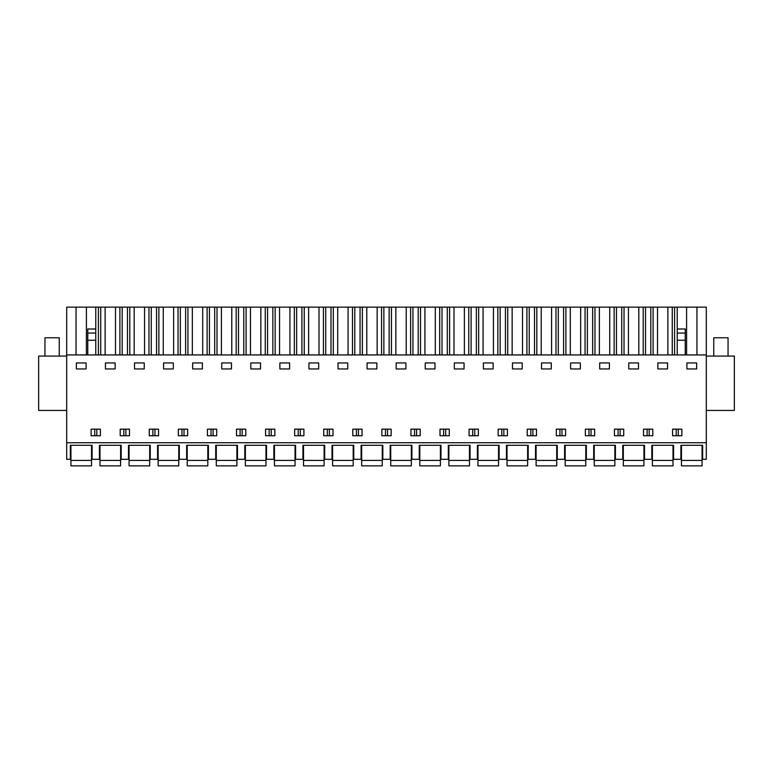 <?xml version="1.0" encoding="UTF-8"?>
<svg xmlns="http://www.w3.org/2000/svg" width="773" height="773" viewBox="0 0 773 773"><rect width="100%" height="100%" fill="white"/><g stroke="black" fill="none" stroke-linecap="round" stroke-linejoin="round"><path stroke-width="1.16" d="M66.691 442.726L66.691 459.317L70.353 459.317L70.353 445.296L92.103 445.296L92.103 459.317L99.427 459.317L99.427 445.296L121.177 445.296L121.177 459.317L128.502 459.317L128.502 445.296L150.252 445.296L150.252 459.317L157.576 459.317L157.576 445.296L179.326 445.296L179.326 459.317L186.651 459.317L186.651 445.296L208.401 445.296L208.401 459.317L215.725 459.317L215.725 445.296L237.475 445.296L237.475 459.317L244.799 459.317L244.799 445.296L266.54 445.296L266.54 459.317L273.874 459.317L273.874 445.296L295.615 445.296L295.615 459.317L302.939 459.317L302.939 445.296L324.689 445.296L324.689 459.317L332.013 459.317L332.013 445.296L353.763 445.296L353.763 459.317L361.088 459.317L361.088 445.296L382.838 445.296L382.838 459.317L390.162 459.317L390.162 445.296L411.912 445.296L411.912 459.317L419.237 459.317L419.237 445.296L440.987 445.296L440.987 459.317L448.311 459.317L448.311 445.296L470.061 445.296L470.061 459.317L477.385 459.317L477.385 445.296L499.126 445.296L499.126 459.317L506.46 459.317L506.46 445.296L528.201 445.296L528.201 459.317L535.525 459.317L535.525 445.296L557.275 445.296L557.275 459.317L564.599 459.317L564.599 445.296L586.349 445.296L586.349 459.317L593.674 459.317L593.674 445.296L615.424 445.296L615.424 459.317L622.748 459.317L622.748 445.296L644.498 445.296L644.498 459.317L651.823 459.317L651.823 445.296L673.573 445.296L673.573 459.317L680.897 459.317L680.897 445.296L702.647 445.296L702.647 459.317L706.309 459.317L706.309 442.726L66.691 442.726L66.691 307.142L76.054 307.142L76.054 354.933M66.691 354.933L706.309 354.933L706.309 442.726M76.363 368.953L76.363 362.943L86.093 362.943L86.093 368.953L76.363 368.953M677.235 435.74L672.597 435.74L672.597 429.16L681.873 429.16L681.873 435.74L677.235 435.74M585.374 429.16L585.374 435.74L594.65 435.74L594.65 429.16L585.374 429.16M478.352 435.74L469.085 435.74L469.085 429.16L478.352 429.16L478.352 435.74M381.862 429.16L391.138 429.16L391.138 435.74L381.862 435.74L381.862 429.16M420.212 429.16L420.212 435.74L410.936 435.74L410.936 429.16L420.212 429.16M357.426 435.74L352.788 435.74L352.788 429.16L362.064 429.16L362.064 435.74L357.426 435.74M376.828 368.953L367.098 368.953L367.098 362.943L376.828 362.943L376.828 368.953M483.396 362.943L493.126 362.943L493.126 368.953L483.396 368.953L483.396 362.943M444.649 429.16L449.287 429.16L449.287 435.74L440.011 435.74L440.011 429.16L444.649 429.16M512.47 362.943L522.19 362.943L522.19 368.953L512.47 368.953L512.47 362.943M507.426 429.16L507.426 435.74L498.16 435.74L498.16 429.16L507.426 429.16M536.501 429.16L536.501 435.74L527.234 435.74L527.234 429.16L536.501 429.16M454.321 362.943L464.051 362.943L464.051 368.953L454.321 368.953L454.321 362.943M541.535 368.953L541.535 362.943L551.265 362.943L551.265 368.953L541.535 368.953M323.713 429.16L332.989 429.16L332.989 435.74L323.713 435.74L323.713 429.16M396.172 362.943L405.902 362.943L405.902 368.953L396.172 368.953L396.172 362.943M245.766 435.74L236.499 435.74L236.499 429.16L245.766 429.16L245.766 435.74M163.586 362.943L173.316 362.943L173.316 368.953L163.586 368.953L163.586 362.943M158.552 429.16L158.552 435.74L149.276 435.74L149.276 429.16L158.552 429.16M187.626 429.16L187.626 435.74L178.35 435.74L178.35 429.16L187.626 429.16M105.437 362.943L115.167 362.943L115.167 368.953L105.437 368.953L105.437 362.943M124.84 435.74L120.202 435.74L120.202 429.16L129.478 429.16L129.478 435.74L124.84 435.74M134.512 362.943L144.242 362.943L144.242 368.953L134.512 368.953L134.512 362.943M192.661 368.953L192.661 362.943L202.391 362.943L202.391 368.953L192.661 368.953M250.81 362.943L260.53 362.943L260.53 368.953L250.81 368.953L250.81 362.943M212.063 429.16L216.691 429.16L216.691 435.74L207.425 435.74L207.425 429.16L212.063 429.16M279.874 362.943L289.604 362.943L289.604 368.953L279.874 368.953L279.874 362.943M274.84 429.16L274.84 435.74L265.574 435.74L265.574 429.16L274.84 429.16M303.915 429.16L303.915 435.74L294.648 435.74L294.648 429.16L303.915 429.16M221.735 362.943L231.465 362.943L231.465 368.953L221.735 368.953L221.735 362.943M308.949 368.953L308.949 362.943L318.679 362.943L318.679 368.953L308.949 368.953M347.753 368.953L347.753 362.943L338.023 362.943L338.023 368.953L347.753 368.953M599.684 362.943L609.414 362.943L609.414 368.953L599.684 368.953L599.684 362.943M565.575 435.74L556.309 435.74L556.309 429.16L565.575 429.16L565.575 435.74M638.488 368.953L628.758 368.953L628.758 362.943L638.488 362.943L638.488 368.953L638.488 362.943M619.086 435.74L614.448 435.74L614.448 429.16L623.724 429.16L623.724 435.74L619.086 435.74M643.523 429.16L652.799 429.16L652.799 435.74L643.523 435.74L643.523 429.16M580.339 368.953L570.609 368.953L570.609 362.943L580.339 362.943L580.339 368.953M657.833 368.953L657.833 362.943L667.563 362.943L667.563 368.953L657.833 368.953M100.403 429.16L100.403 435.74L91.127 435.74L91.127 429.16L100.403 429.16M686.907 362.943L696.637 362.943L696.637 368.953L686.907 368.953L686.907 362.943M434.977 368.953L425.247 368.953L425.247 362.943L434.977 362.943L434.977 368.953M76.054 307.142L706.309 307.142L706.309 354.933M66.691 356.073L38.65 356.073L38.65 410.444L66.691 410.444M678.269 435.74L678.269 429.16M676.191 435.74L676.191 429.16M358.469 435.74L358.469 429.16M356.392 435.74L356.392 429.16M416.608 435.74L416.608 429.16M414.531 435.74L414.531 429.16M445.683 435.74L445.683 429.16M443.605 435.74L443.605 429.16M503.832 435.74L503.832 429.16M501.754 435.74L501.754 429.16M474.757 435.74L474.757 429.16M472.68 435.74L472.68 429.16M530.829 435.74L530.829 429.16M532.906 435.74L532.906 429.16M329.395 435.74L329.395 429.16M327.317 435.74L327.317 429.16M385.466 435.74L385.466 429.16M387.534 435.74L387.534 429.16M154.948 435.74L154.948 429.16M152.87 435.74L152.87 429.16M125.873 435.74L125.873 429.16M123.806 435.74L123.806 429.16M181.945 435.74L181.945 429.16M184.022 435.74L184.022 429.16M211.019 435.74L211.019 429.16M213.097 435.74L213.097 429.16M269.168 435.74L269.168 429.16M271.246 435.74L271.246 429.16M242.171 435.74L242.171 429.16M240.094 435.74L240.094 429.16M298.243 435.74L298.243 429.16M300.32 435.74L300.32 429.16M559.903 435.74L559.903 429.16M561.981 435.74L561.981 429.16M618.052 435.74L618.052 429.16M620.13 435.74L620.13 429.16M591.055 435.74L591.055 429.16M588.978 435.74L588.978 429.16M647.127 435.74L647.127 429.16M649.194 435.74L649.194 429.16M94.731 435.74L94.731 429.16M96.809 435.74L96.809 429.16M667.563 368.953L667.563 362.943M86.412 307.142L86.412 354.933M696.946 307.142L696.946 354.933M686.588 307.142L686.588 354.933M677.235 354.933L677.235 307.142M674.597 354.933L674.597 307.142M672.278 354.933L672.278 307.142M667.872 307.142L667.872 354.933M657.514 307.142L657.514 354.933M653.108 354.933L653.108 307.142M650.798 354.933L650.798 307.142M645.523 354.933L645.523 307.142M643.213 354.933L643.213 307.142M638.807 307.142L638.807 354.933M628.439 307.142L628.439 354.933M624.033 354.933L624.033 307.142M621.724 354.933L621.724 307.142M616.448 354.933L616.448 307.142M614.139 354.933L614.139 307.142M609.733 307.142L609.733 354.933M599.375 307.142L599.375 354.933M594.968 354.933L594.968 307.142M592.649 354.933L592.649 307.142M587.374 354.933L587.374 307.142M585.064 354.933L585.064 307.142M580.658 307.142L580.658 354.933M570.3 307.142L570.3 354.933M565.894 354.933L565.894 307.142M563.575 354.933L563.575 307.142M558.299 354.933L558.299 307.142M555.99 354.933L555.99 307.142M551.584 307.142L551.584 354.933M541.226 307.142L541.226 354.933M536.82 354.933L536.82 307.142M534.501 354.933L534.501 307.142M529.225 354.933L529.225 307.142M526.915 354.933L526.915 307.142M522.509 307.142L522.509 354.933M512.151 307.142L512.151 354.933M507.745 354.933L507.745 307.142M505.436 354.933L505.436 307.142M500.15 354.933L500.15 307.142M497.841 354.933L497.841 307.142M493.435 307.142L493.435 354.933M483.077 307.142L483.077 354.933M478.671 354.933L478.671 307.142M476.361 354.933L476.361 307.142M471.086 354.933L471.086 307.142M468.767 354.933L468.767 307.142M464.36 307.142L464.36 354.933M454.002 307.142L454.002 354.933M449.596 354.933L449.596 307.142M447.287 354.933L447.287 307.142M442.011 354.933L442.011 307.142M439.692 354.933L439.692 307.142M435.286 307.142L435.286 354.933M424.928 307.142L424.928 354.933M420.522 354.933L420.522 307.142M418.212 354.933L418.212 307.142M412.937 354.933L412.937 307.142M410.627 354.933L410.627 307.142M406.212 307.142L406.212 354.933M395.853 307.142L395.853 354.933M391.447 354.933L391.447 307.142M389.138 354.933L389.138 307.142M383.862 354.933L383.862 307.142M381.553 354.933L381.553 307.142M377.147 307.142L377.147 354.933M366.789 307.142L366.789 354.933M362.373 354.933L362.373 307.142M360.063 354.933L360.063 307.142M354.788 354.933L354.788 307.142M352.478 354.933L352.478 307.142M348.072 307.142L348.072 354.933M337.714 307.142L337.714 354.933M333.308 354.933L333.308 307.142M330.989 354.933L330.989 307.142M325.713 354.933L325.713 307.142M323.404 354.933L323.404 307.142M318.998 307.142L318.998 354.933M308.64 307.142L308.64 354.933M304.233 354.933L304.233 307.142M301.914 354.933L301.914 307.142M296.639 354.933L296.639 307.142M294.329 354.933L294.329 307.142M289.923 307.142L289.923 354.933M279.565 307.142L279.565 354.933M275.159 354.933L275.159 307.142M272.85 354.933L272.85 307.142M267.564 354.933L267.564 307.142M265.255 354.933L265.255 307.142M260.849 307.142L260.849 354.933M250.491 307.142L250.491 354.933M246.085 354.933L246.085 307.142M243.775 354.933L243.775 307.142M238.499 354.933L238.499 307.142M236.18 354.933L236.18 307.142M231.774 307.142L231.774 354.933M221.416 307.142L221.416 354.933M217.01 354.933L217.01 307.142M214.701 354.933L214.701 307.142M209.425 354.933L209.425 307.142M207.106 354.933L207.106 307.142M202.7 307.142L202.7 354.933M192.342 307.142L192.342 354.933M187.936 354.933L187.936 307.142M185.626 354.933L185.626 307.142M180.351 354.933L180.351 307.142M178.032 354.933L178.032 307.142M173.625 307.142L173.625 354.933M163.267 307.142L163.267 354.933M158.861 354.933L158.861 307.142M156.552 354.933L156.552 307.142M151.276 354.933L151.276 307.142M148.967 354.933L148.967 307.142M144.561 307.142L144.561 354.933M134.193 307.142L134.193 354.933M129.787 354.933L129.787 307.142M127.477 354.933L127.477 307.142M122.202 354.933L122.202 307.142M119.892 354.933L119.892 307.142M115.486 307.142L115.486 354.933M105.128 307.142L105.128 354.933M100.722 354.933L100.722 307.142M98.403 354.933L98.403 307.142M87.755 340.255L95.765 340.255L95.765 307.142L95.765 333.076L87.755 333.076L87.755 354.933M677.235 328.998L685.245 328.998L685.245 354.933M95.765 333.076L95.765 354.933M95.765 328.998L87.755 328.998L87.755 333.076M706.309 410.444L734.35 410.444L734.35 356.073L706.309 356.073M44.95 356.073L44.95 337.762L59.25 337.762L59.25 356.073M713.75 356.073L713.75 337.762L728.05 337.762L728.05 356.073M70.932 460.418L70.932 465.858L91.533 465.858L91.533 460.418L70.932 460.418L70.932 445.296M91.533 445.296L91.533 460.418M99.997 460.418L99.997 465.858L120.607 465.858L120.607 460.418L99.997 460.418L99.997 445.296M120.607 445.296L120.607 460.418M129.072 460.418L129.072 465.858L149.682 465.858L149.682 460.418L129.072 460.418L129.072 445.296M149.682 445.296L149.682 460.418M158.146 460.418L158.146 465.858L178.756 465.858L178.756 460.418L158.146 460.418L158.146 445.296M178.756 445.296L178.756 460.418M187.221 460.418L187.221 465.858L207.821 465.858L207.821 460.418L187.221 460.418L187.221 445.296M207.821 445.296L207.821 460.418M216.295 460.418L216.295 465.858L236.896 465.858L236.896 460.418L216.295 460.418L216.295 445.296M236.896 445.296L236.896 460.418M245.37 460.418L245.37 465.858L265.97 465.858L265.97 460.418L245.37 460.418L245.37 445.296M265.97 445.296L265.97 460.418M274.444 460.418L274.444 465.858L295.044 465.858L295.044 460.418L274.444 460.418L274.444 445.296M295.044 445.296L295.044 460.418M303.518 460.418L303.518 465.858L324.119 465.858L324.119 460.418L303.518 460.418L303.518 445.296M324.119 445.296L324.119 460.418M332.593 460.418L332.593 465.858L353.193 465.858L353.193 460.418L332.593 460.418L332.593 445.296M353.193 445.296L353.193 460.418M361.658 460.418L361.658 465.858L382.268 465.858L382.268 460.418L361.658 460.418L361.658 445.296M382.268 445.296L382.268 460.418M390.732 460.418L390.732 465.858L411.342 465.858L411.342 460.418L390.732 460.418L390.732 445.296M411.342 445.296L411.342 460.418M419.807 460.418L419.807 465.858L440.407 465.858L440.407 460.418L419.807 460.418L419.807 445.296M440.407 445.296L440.407 460.418M448.881 460.418L448.881 465.858L469.482 465.858L469.482 460.418L448.881 460.418L448.881 445.296M469.482 445.296L469.482 460.418M477.956 460.418L477.956 465.858L498.556 465.858L498.556 460.418L477.956 460.418L477.956 445.296M498.556 445.296L498.556 460.418M507.03 460.418L507.03 465.858L527.63 465.858L527.63 460.418L507.03 460.418L507.03 445.296M527.63 445.296L527.63 460.418M536.104 460.418L536.104 465.858L556.705 465.858L556.705 460.418L536.104 460.418L536.104 445.296M556.705 445.296L556.705 460.418M565.179 460.418L565.179 465.858L585.779 465.858L585.779 460.418L565.179 460.418L565.179 445.296M585.779 445.296L585.779 460.418M594.244 460.418L594.244 465.858L614.854 465.858L614.854 460.418L594.244 460.418L594.244 445.296M614.854 445.296L614.854 460.418M623.318 460.418L623.318 465.858L643.928 465.858L643.928 460.418L623.318 460.418L623.318 445.296M643.928 445.296L643.928 460.418M652.393 460.418L652.393 465.858L673.003 465.858L673.003 460.418L652.393 460.418L652.393 445.296M673.003 445.296L673.003 460.418M681.467 460.418L681.467 465.858L702.068 465.858L702.068 460.418L681.467 460.418L681.467 445.296M702.068 445.296L702.068 460.418M677.235 340.255L685.245 340.255M677.235 333.076L685.245 333.076"/></g></svg>
